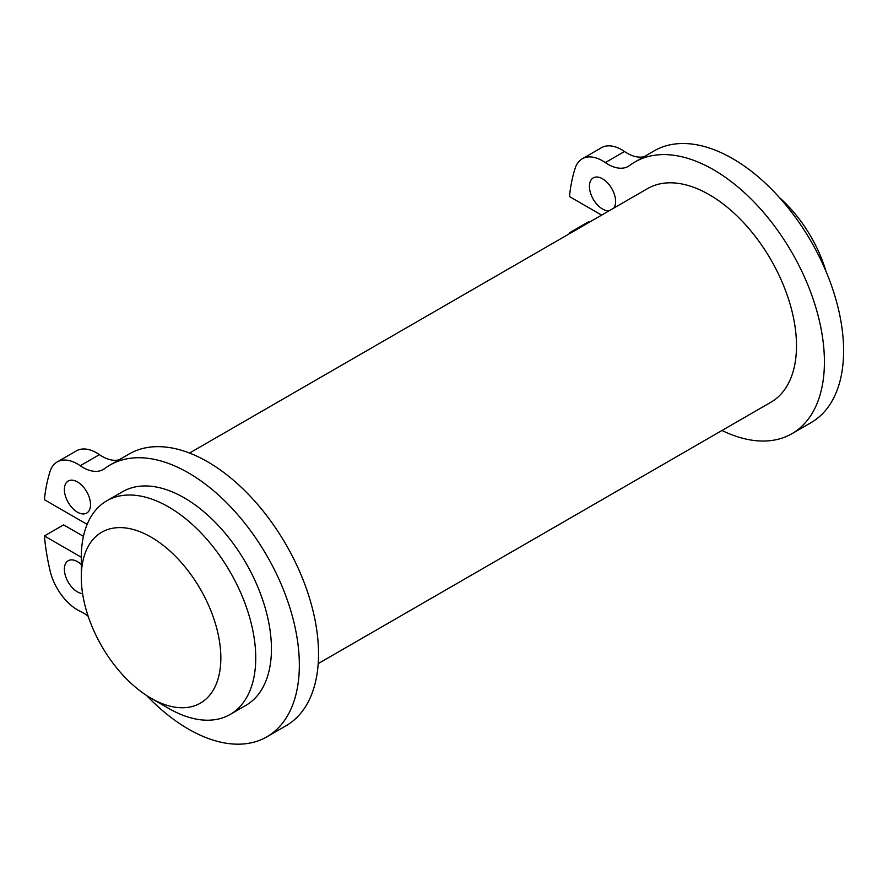<?xml version="1.0" encoding="UTF-8"?>
<svg xmlns="http://www.w3.org/2000/svg" width="888" height="888" viewBox="0 0 888 888"><rect width="100%" height="100%" fill="white"/><g stroke="black" fill="none" stroke-linecap="round" stroke-linejoin="round"><path stroke-width="1.33" d="M826.084 271.584A98.679 56.976 -120 0 0 779.409 197.558M318.204 663.614L770.951 402.22A123.343 71.218 -120 0 0 770.951 259.796A123.343 71.218 -120 0 0 647.607 188.578L189.521 453.047M722.011 430.48A156.899 90.587 -120 0 0 791.918 433.699L811.099 422.621A156.899 90.587 -120 0 0 811.11 241.447A156.899 90.587 -120 0 0 654.201 150.86L635.02 161.938A156.899 90.587 -120 0 0 629.725 165.434A40.537 23.399 -120 0 1 628.349 166.345A40.537 23.399 -120 0 1 605.316 162.582A40.537 23.399 -120 0 0 582.25 158.808A40.537 23.399 -120 0 0 575.158 168.276A204.851 118.271 -120 0 0 569.463 196.548L601.631 215.118M791.918 433.699A156.899 90.587 -120 0 0 791.918 252.525A156.899 90.587 -120 0 0 635.02 161.938M605.316 162.582L624.497 151.504A40.537 23.399 -120 0 0 644.177 156.643M624.497 151.504A40.537 23.399 -120 0 0 601.442 147.73L582.25 158.808M589.421 222.167L588.655 221.734L569.463 232.811A204.851 118.271 -120 0 0 569.541 233.644M570.229 233.244L569.463 232.811M168.509 708.324L151.071 698.245A98.679 56.976 -120 0 0 220.846 657.964A98.679 56.976 -120 0 0 151.071 537.107A98.679 56.976 -120 0 0 81.296 577.4A98.679 56.976 -120 0 0 151.071 698.245L168.509 708.324A123.343 71.218 -120 0 0 230.192 714.429L245.887 705.372A123.343 71.218 -120 0 0 245.887 562.937A123.343 71.218 -120 0 0 122.544 491.719L106.838 500.788A123.343 71.218 -120 0 0 81.296 557.253L44.4 535.952A204.851 118.271 -120 0 0 50.083 570.795A40.537 23.399 -120 0 0 80.242 611.31A40.537 23.399 -120 0 1 88.178 616.283M146.62 695.515A156.899 90.587 -120 0 0 266.844 736.84A156.899 90.587 -120 0 0 266.855 555.666A156.899 90.587 -120 0 0 109.946 465.079A156.899 90.587 -120 0 0 104.651 468.587A40.537 23.399 -120 0 1 103.285 469.486A40.537 23.399 -120 0 1 80.242 465.723A40.537 23.399 -120 0 0 57.187 461.949A40.537 23.399 -120 0 0 50.083 471.417A204.851 118.271 -120 0 0 44.4 499.7L87.135 524.375M81.296 564.535A18.504 10.678 -120 0 0 68.198 560.739A18.504 10.678 -120 0 0 65.368 575.568A18.504 10.678 -120 0 0 77.456 591.874A18.504 10.678 -120 0 0 82.595 593.617M77.456 512.165A18.504 10.678 -120 0 0 86.702 513.075A18.504 10.678 -120 0 0 86.702 491.708A18.504 10.678 -120 0 0 68.198 481.03A18.504 10.678 -120 0 0 65.368 495.859A18.504 10.678 -120 0 0 77.456 512.165M83.428 536.33L63.592 524.875L44.4 535.952M80.242 465.723L99.434 454.645A40.537 23.399 -120 0 0 76.379 450.871L57.187 461.949M99.434 454.645A40.537 23.399 -120 0 0 119.114 459.795M266.844 736.84L286.036 725.762A156.899 90.587 -120 0 0 286.036 544.588A156.899 90.587 -120 0 0 129.137 454.001L109.946 465.079M230.192 714.429A123.343 71.218 -120 0 0 230.192 572.005A123.343 71.218 -120 0 0 106.838 500.788M613.775 208.103A18.504 10.678 -120 0 0 610.544 186.602A18.504 10.678 -120 0 0 593.273 177.889A18.504 10.678 -120 0 0 590.431 192.707A18.504 10.678 -120 0 0 602.519 209.013A18.504 10.678 -120 0 0 609.19 210.756M81.296 577.4L81.296 557.253"/></g></svg>
